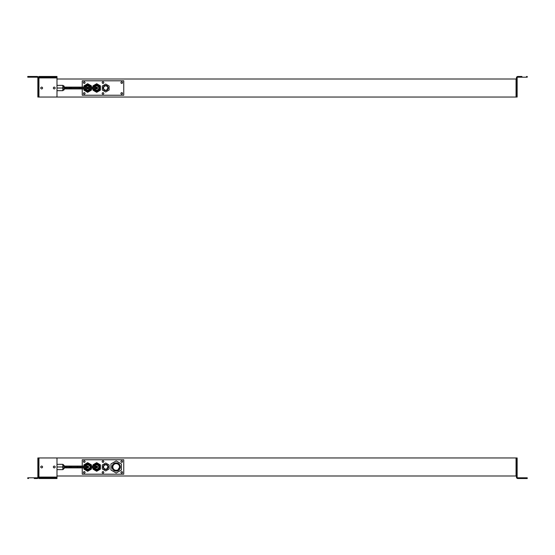 <?xml version="1.0" encoding="UTF-8"?>
<svg xmlns="http://www.w3.org/2000/svg" width="555" height="555" viewBox="0 0 555 555"><rect width="100%" height="100%" fill="white"/><g stroke="black" fill="none" stroke-linecap="round" stroke-linejoin="round"><path stroke-width="0.83" d="M123.751 80.801L123.751 95.238L82.244 95.238L82.244 88.925L82.244 95.238L123.751 95.238L123.751 80.801L82.244 80.801L123.751 80.801M82.244 87.121L82.244 80.801L82.244 87.121M121.746 81.779A0.812 0.812 0 0 0 120.934 82.591A0.812 0.812 0 0 0 121.746 83.403A0.812 0.812 0 0 0 122.558 82.591A0.812 0.812 0 0 0 121.746 81.779A0.812 0.812 0 0 1 122.558 82.591A0.812 0.812 0 0 1 121.746 83.403A0.812 0.812 0 0 1 120.934 82.591A0.812 0.812 0 0 1 121.746 81.779M121.746 92.643A0.812 0.812 0 0 0 120.934 93.455A0.812 0.812 0 0 0 121.746 94.267A0.812 0.812 0 0 0 122.558 93.455A0.812 0.812 0 0 0 121.746 92.643A0.812 0.812 0 0 1 122.558 93.455A0.812 0.812 0 0 1 121.746 94.267A0.812 0.812 0 0 1 120.934 93.455A0.812 0.812 0 0 1 121.746 92.643M103.001 92.643A0.812 0.812 0 0 0 102.189 93.455A0.812 0.812 0 0 0 103.001 94.267A0.812 0.812 0 0 0 103.813 93.455A0.812 0.812 0 0 0 103.001 92.643A0.812 0.812 0 0 1 103.813 93.455A0.812 0.812 0 0 1 103.001 94.267A0.812 0.812 0 0 1 102.189 93.455A0.812 0.812 0 0 1 103.001 92.643M103.001 81.779A0.812 0.812 0 0 0 102.189 82.591A0.812 0.812 0 0 0 103.001 83.403A0.812 0.812 0 0 0 103.813 82.591A0.812 0.812 0 0 0 103.001 81.779A0.812 0.812 0 0 1 103.813 82.591A0.812 0.812 0 0 1 103.001 83.403A0.812 0.812 0 0 1 102.189 82.591A0.812 0.812 0 0 1 103.001 81.779M84.249 92.643A0.812 0.812 0 0 0 83.437 93.455A0.812 0.812 0 0 0 84.249 94.267A0.812 0.812 0 0 0 85.061 93.455A0.812 0.812 0 0 0 84.249 92.643A0.812 0.812 0 0 1 85.061 93.455A0.812 0.812 0 0 1 84.249 94.267A0.812 0.812 0 0 1 83.437 93.455A0.812 0.812 0 0 1 84.249 92.643M84.249 81.779A0.812 0.812 0 0 0 83.437 82.591A0.812 0.812 0 0 0 84.249 83.403A0.812 0.812 0 0 0 85.061 82.591A0.812 0.812 0 0 0 84.249 81.779A0.812 0.812 0 0 1 85.061 82.591A0.812 0.812 0 0 1 84.249 83.403A0.812 0.812 0 0 1 83.437 82.591A0.812 0.812 0 0 1 84.249 81.779M94.308 89.32A2.706 2.706 0 0 0 97.978 90.396A2.706 2.706 0 0 0 96.466 85.324A2.706 2.706 0 0 0 94.135 87.121A2.706 2.706 0 0 1 99.061 86.726L98.533 87.01A2.109 2.109 0 0 0 94.773 87.121A2.109 2.109 0 0 1 98.533 87.01L99.061 86.726A2.706 2.706 0 0 1 97.978 90.396A2.706 2.706 0 0 1 94.135 88.925A2.706 2.706 0 0 0 94.308 89.32L94.829 89.036A2.109 2.109 0 0 1 94.773 88.925A2.109 2.109 0 0 0 97.694 89.875A2.109 2.109 0 0 0 98.533 87.01A2.109 2.109 0 0 1 97.694 89.875A2.109 2.109 0 0 1 94.829 89.036L94.308 89.32A2.706 2.706 0 0 1 94.135 88.925M94.135 87.121A2.706 2.706 0 0 1 99.061 86.726M87.662 90.729A2.706 2.706 0 0 1 85.283 89.32L85.81 89.036A2.109 2.109 0 0 1 85.754 88.925A2.109 2.109 0 0 0 89.57 88.925A2.109 2.109 0 0 1 85.81 89.036L85.283 89.32A2.706 2.706 0 0 1 85.109 88.925A2.706 2.706 0 0 0 90.215 88.925A2.706 2.706 0 0 1 85.283 89.32M83.944 85.872L83.944 87.121L83.944 85.872L87.662 83.729L83.944 85.872M83.944 88.925L83.944 90.167L87.662 92.317L91.381 90.167L91.381 88.925L91.381 90.167L87.662 92.317L83.944 90.167L83.944 88.925M91.381 85.872L87.662 83.729L91.381 85.872L91.381 87.121L91.381 85.872M92.969 85.872L92.969 87.121L92.969 85.872L96.681 83.729L92.969 85.872M92.969 88.925L92.969 90.167L96.681 92.317L100.399 90.167L100.399 85.872L96.681 83.729L100.399 85.872L100.399 90.167L96.681 92.317L92.969 90.167L92.969 88.925M104.645 89.868A2.13 2.13 0 0 1 103.861 86.955A2.13 2.13 0 0 1 106.768 86.178A2.13 2.13 0 0 1 107.552 89.084A2.13 2.13 0 0 1 104.645 89.868A2.13 2.13 0 0 0 107.552 89.084A2.13 2.13 0 0 0 106.768 86.178A2.13 2.13 0 0 0 103.861 86.955A2.13 2.13 0 0 0 104.645 89.868M107.434 89.272L107.649 88.897L107.157 88.862L107.434 89.272M106.969 85.831A2.525 2.525 0 0 1 107.892 89.286A2.525 2.525 0 0 1 104.444 90.208A2.525 2.525 0 0 1 103.521 86.76A2.525 2.525 0 0 1 106.969 85.831A2.525 2.525 0 0 0 103.521 86.76A2.525 2.525 0 0 0 104.444 90.208A2.525 2.525 0 0 0 107.892 89.286A2.525 2.525 0 0 0 106.969 85.831M105.707 91.984L102.28 90L102.28 86.046L105.707 84.062L109.134 86.046L109.134 90L105.707 91.984L109.134 90L109.134 86.046L105.707 84.062L102.28 86.046L102.28 90L105.707 91.984M516.06 78.997L56.985 78.997L516.06 78.997L516.06 97.042L56.985 97.042L516.06 97.042L516.06 78.997L516.421 78.997L516.06 78.997L516.421 78.997L516.06 78.997L516.06 97.042L517.142 97.042L517.142 77.915A0.722 0.722 0 0 1 517.864 77.194A0.722 0.722 0 0 0 517.142 77.915L517.142 97.042L516.421 97.042L516.421 78.997L516.421 97.042L516.06 97.042L516.06 78.997M38.579 77.915A1.443 1.443 0 0 0 37.136 76.472A1.443 1.443 0 0 1 38.579 77.915L38.579 97.042L37.858 97.042L37.858 96.32L38.579 96.32L38.579 77.915L38.579 87.121M38.579 96.32L37.858 96.32L37.858 77.915A0.722 0.722 0 0 0 37.136 77.194A0.722 0.722 0 0 1 37.858 77.915L37.858 97.042L38.579 97.042L38.579 88.925M27.75 76.472L27.75 77.194L28.471 77.194L28.471 76.472L37.136 76.472L27.75 76.472L28.471 76.472L28.471 77.194L37.136 77.194L27.75 77.194L27.75 76.472M34.243 76.472L37.136 76.472M516.421 87.121L516.421 77.915A1.443 1.443 0 0 1 517.864 76.472A1.443 1.443 0 0 0 516.421 77.915L516.421 88.925M516.421 96.32L517.142 96.32L516.421 96.32L516.421 77.915M527.25 77.194L527.25 76.472L527.25 77.194L517.864 77.194A0.722 0.722 0 0 0 517.142 77.915A0.722 0.722 0 0 1 517.864 77.194L526.529 77.194L526.529 76.472L526.529 77.194L527.25 77.194M517.864 76.472L521.929 76.472M41.667 88.925A0.902 0.902 0 0 1 40.765 88.023A0.902 0.902 0 0 1 41.667 87.121A0.902 0.902 0 0 1 42.569 88.023A0.902 0.902 0 0 1 41.667 88.925A0.902 0.902 0 0 0 42.569 88.023A0.902 0.902 0 0 0 41.667 87.121A0.902 0.902 0 0 0 40.765 88.023A0.902 0.902 0 0 0 41.667 88.925M56.985 77.915L56.985 76.472L49.131 76.472L49.131 77.194L49.131 76.472L49.131 77.194L46.786 77.194L46.786 76.472L39.662 76.472L46.786 76.472L46.786 77.194L46.786 76.472L56.263 76.472L56.263 77.194L49.131 77.194L56.263 77.194L49.131 77.194L49.131 76.472L46.786 76.472L46.786 77.194L39.662 77.194L46.786 77.194L39.662 77.194L39.662 76.472L39.662 77.194L38.94 77.194L38.94 77.915L38.94 76.472L38.94 77.194L56.985 77.194L56.985 77.915L38.94 77.915L56.985 77.915L56.985 96.32A0.722 0.722 0 0 1 56.263 97.042A0.722 0.722 0 0 0 56.985 96.32L56.985 77.915L56.985 96.32M54.258 88.925A0.902 0.902 0 0 1 53.356 88.023A0.902 0.902 0 0 1 54.258 87.121A0.902 0.902 0 0 1 55.16 88.023A0.902 0.902 0 0 1 54.258 88.925A0.902 0.902 0 0 0 55.16 88.023A0.902 0.902 0 0 0 54.258 87.121A0.902 0.902 0 0 0 53.356 88.023A0.902 0.902 0 0 0 54.258 88.925M38.94 96.32L38.94 77.915L38.94 96.32A0.722 0.722 0 0 0 39.662 97.042A0.722 0.722 0 0 1 38.94 96.32L38.94 77.915M56.263 97.042L39.662 97.042L56.263 97.042M38.94 76.472L39.662 76.472L38.94 76.472M56.263 76.472L49.131 76.472L56.985 76.472L56.985 77.194L56.263 77.194L56.263 76.472M46.786 76.472L39.662 76.472L46.786 76.472M79.358 88.925L87.662 88.925L87.662 88.023L87.662 88.925L79.358 88.925L79.358 88.023L79.358 88.925L70.339 88.925A0.902 0.902 0 0 1 69.437 88.023A0.902 0.902 0 0 1 70.339 87.121A0.902 0.902 0 0 1 71.241 88.023A0.902 0.902 0 0 1 70.339 88.925L66.003 88.925L66.003 88.023L66.003 88.925L64.2 88.925L64.2 89.431L64.2 88.696M85.754 87.121A2.109 2.109 0 0 1 89.57 87.121A2.109 2.109 0 0 0 89.515 87.01L90.035 86.726A2.706 2.706 0 0 1 90.215 87.121A2.706 2.706 0 0 0 90.035 86.726L89.515 87.01A2.109 2.109 0 0 0 85.754 87.121M90.541 86.448A3.281 3.281 0 0 1 90.819 87.121A3.281 3.281 0 0 0 84.506 87.121A3.281 3.281 0 0 1 90.541 86.448M90.819 88.925A3.281 3.281 0 0 1 84.506 88.925A3.281 3.281 0 0 0 90.819 88.925M85.109 87.121A2.706 2.706 0 0 1 90.035 86.726A2.706 2.706 0 0 0 85.109 87.121M87.662 88.023L97.583 88.023A0.902 0.902 0 0 1 96.681 88.925A0.902 0.902 0 0 1 95.779 88.023A0.902 0.902 0 0 1 96.681 87.121A0.902 0.902 0 0 1 97.583 88.023L87.662 88.023L87.662 87.121L87.662 88.023L79.358 88.023L87.662 88.023M79.358 88.023L79.358 87.121L79.358 88.023L69.437 88.023L79.358 88.023M71.241 88.023A0.902 0.902 0 0 1 70.339 88.925A0.902 0.902 0 0 1 69.437 88.023A0.902 0.902 0 0 1 70.339 87.121A0.902 0.902 0 0 1 71.241 88.023M66.003 88.023L69.437 88.023L66.003 88.023L66.003 87.121L66.003 88.023L64.2 88.023L66.003 88.023M64.2 88.023L64.2 87.35A1.082 0.52 180 0 0 63.117 86.83L63.117 90.514L63.117 86.83A1.082 0.52 0 0 1 64.2 87.35L64.054 89.972M64.2 88.925L64.2 87.35M62.833 85.366L56.985 85.366L62.833 85.366L62.833 88.023L56.985 88.023L62.833 88.023L62.833 90.673L56.985 90.673L62.833 90.673L62.833 85.366M93.802 89.598A3.281 3.281 0 0 0 98.256 90.902A3.281 3.281 0 0 0 99.567 86.448A3.281 3.281 0 0 1 98.256 90.902A3.281 3.281 0 0 1 93.524 88.925A3.281 3.281 0 0 0 98.256 90.902A3.281 3.281 0 0 0 96.32 84.755A3.281 3.281 0 0 0 93.524 87.121A3.281 3.281 0 0 1 99.567 86.448M56.985 97.042L56.985 78.997L56.985 97.042L38.94 97.042L56.985 97.042M38.94 78.997L38.94 97.042L38.94 78.997L38.579 78.997L38.94 78.997M516.421 97.042L516.06 97.042L516.421 97.042L516.421 78.997L516.421 97.042M38.579 97.042L38.94 97.042L38.579 97.042L38.579 78.997L38.579 97.042L38.94 97.042L38.579 97.042M56.985 476.003L516.06 476.003L56.985 476.003L56.985 457.958L516.06 457.958L38.94 457.958L38.94 476.003L38.94 457.958L56.985 457.958L56.985 476.003M516.421 477.085L516.421 458.68L516.421 466.075L516.421 458.68L517.142 458.68L517.142 466.075L516.421 466.075L517.142 466.075L516.421 466.075L517.142 466.075L517.142 458.68L517.142 477.085A0.722 0.722 0 0 0 517.864 477.806L526.529 477.806L517.864 477.806A0.722 0.722 0 0 1 517.142 477.085L517.142 457.958L516.06 457.958L516.06 476.003L516.06 457.958L517.142 457.958L517.142 458.68L516.421 458.68L516.421 457.958L516.421 477.085A1.443 1.443 0 0 0 517.864 478.528L526.529 478.528L517.864 478.528A1.443 1.443 0 0 1 516.421 477.085L516.421 467.879L517.142 467.879L516.421 467.879L517.142 467.879L516.421 467.879L516.421 476.003L516.06 476.003L516.06 457.958L516.421 457.958L516.421 476.003L516.06 476.003L516.421 476.003L516.421 467.879M38.579 467.879L38.579 477.085A1.443 1.443 0 0 1 37.136 478.528A1.443 1.443 0 0 0 38.579 477.085L38.579 466.075M37.858 477.085A0.722 0.722 0 0 1 37.136 477.806A0.722 0.722 0 0 0 37.858 477.085L37.858 458.68L37.858 477.085M37.858 457.958L37.858 458.68L37.858 457.958L38.579 457.958L37.858 457.958M38.579 458.68L38.579 457.958L38.579 458.68L37.858 458.68L38.579 458.68L38.579 477.085M27.75 477.806L27.75 478.528L27.75 477.806L37.136 477.806L28.471 477.806L28.471 478.528L28.471 477.806L27.75 477.806M37.136 478.528L34.243 478.528M521.929 477.806L521.929 478.528L521.929 477.806L526.529 477.806L526.529 478.528L527.25 478.528L527.25 477.806L521.929 477.806M517.864 478.528L521.929 478.528M527.25 477.806L527.25 478.528L526.529 478.528L526.529 477.806L527.25 477.806M123.751 459.762L123.751 474.199L82.244 474.199L82.244 467.879L82.244 474.199L123.751 474.199L123.751 459.762L82.244 459.762L123.751 459.762M82.244 466.075L82.244 459.762L82.244 466.075M121.746 460.733A0.812 0.812 0 0 0 120.934 461.545A0.812 0.812 0 0 0 121.746 462.357A0.812 0.812 0 0 0 122.558 461.545A0.812 0.812 0 0 0 121.746 460.733A0.812 0.812 0 0 1 122.558 461.545A0.812 0.812 0 0 1 121.746 462.357A0.812 0.812 0 0 1 120.934 461.545A0.812 0.812 0 0 1 121.746 460.733M121.746 471.597A0.812 0.812 0 0 0 120.934 472.409A0.812 0.812 0 0 0 121.746 473.221A0.812 0.812 0 0 0 122.558 472.409A0.812 0.812 0 0 0 121.746 471.597A0.812 0.812 0 0 1 122.558 472.409A0.812 0.812 0 0 1 121.746 473.221A0.812 0.812 0 0 1 120.934 472.409A0.812 0.812 0 0 1 121.746 471.597M103.001 471.597A0.812 0.812 0 0 0 102.189 472.409A0.812 0.812 0 0 0 103.001 473.221A0.812 0.812 0 0 0 103.813 472.409A0.812 0.812 0 0 0 103.001 471.597A0.812 0.812 0 0 1 103.813 472.409A0.812 0.812 0 0 1 103.001 473.221A0.812 0.812 0 0 1 102.189 472.409A0.812 0.812 0 0 1 103.001 471.597M103.001 460.733A0.812 0.812 0 0 0 102.189 461.545A0.812 0.812 0 0 0 103.001 462.357A0.812 0.812 0 0 0 103.813 461.545A0.812 0.812 0 0 0 103.001 460.733A0.812 0.812 0 0 1 103.813 461.545A0.812 0.812 0 0 1 103.001 462.357A0.812 0.812 0 0 1 102.189 461.545A0.812 0.812 0 0 1 103.001 460.733M84.249 471.597A0.812 0.812 0 0 0 83.437 472.409A0.812 0.812 0 0 0 84.249 473.221A0.812 0.812 0 0 0 85.061 472.409A0.812 0.812 0 0 0 84.249 471.597A0.812 0.812 0 0 1 85.061 472.409A0.812 0.812 0 0 1 84.249 473.221A0.812 0.812 0 0 1 83.437 472.409A0.812 0.812 0 0 1 84.249 471.597M84.249 460.733A0.812 0.812 0 0 0 83.437 461.545A0.812 0.812 0 0 0 84.249 462.357A0.812 0.812 0 0 0 85.061 461.545A0.812 0.812 0 0 0 84.249 460.733A0.812 0.812 0 0 1 85.061 461.545A0.812 0.812 0 0 1 84.249 462.357A0.812 0.812 0 0 1 83.437 461.545A0.812 0.812 0 0 1 84.249 460.733M110.938 463.959L110.938 470.002L116.175 473.02L121.406 470.002L121.406 463.959L116.175 460.934L110.938 463.959L116.175 460.934L121.406 463.959L121.406 470.002L116.175 473.02L110.938 470.002L110.938 463.959M118.763 468.267L118.909 468.892L118.763 468.267M118.236 463.397A4.135 4.135 0 0 0 112.596 464.91A4.135 4.135 0 0 0 114.108 470.557A4.135 4.135 0 0 0 119.755 469.044A4.135 4.135 0 0 0 118.236 463.397A4.135 4.135 0 0 1 119.755 469.044A4.135 4.135 0 0 1 114.108 470.557A4.135 4.135 0 0 1 112.596 464.91A4.135 4.135 0 0 1 118.236 463.397M118.971 468.802L118.583 468.58L118.971 468.802M119.2 468.392L118.819 468.17L119.2 468.392M114.503 469.87A3.337 3.337 0 0 0 119.061 468.649A3.337 3.337 0 0 0 117.84 464.084A3.337 3.337 0 0 0 113.282 465.312A3.337 3.337 0 0 0 114.503 469.87A3.337 3.337 0 0 1 113.282 465.312A3.337 3.337 0 0 1 117.84 464.084A3.337 3.337 0 0 1 119.061 468.649A3.337 3.337 0 0 1 114.503 469.87M92.969 469.128L92.969 467.879L92.969 469.128L96.681 471.271L92.969 469.128M92.969 466.075L92.969 464.833L96.681 462.683L100.399 464.833L100.399 469.128L96.681 471.271L100.399 469.128L100.399 464.833L96.681 462.683L92.969 464.833L92.969 466.075M83.944 469.128L83.944 467.879L83.944 469.128L87.662 471.271L83.944 469.128M83.944 466.075L83.944 464.833L87.662 462.683L91.381 464.833L91.381 466.075L91.381 464.833L87.662 462.683L83.944 464.833L83.944 466.075M91.381 469.128L87.662 471.271L91.381 469.128L91.381 467.879L91.381 469.128M99.061 465.68A2.706 2.706 0 0 1 97.978 469.357A2.706 2.706 0 0 1 94.308 468.274A2.706 2.706 0 0 0 97.978 469.357A2.706 2.706 0 0 0 96.466 464.278A2.706 2.706 0 0 0 94.135 466.075A2.706 2.706 0 0 1 99.061 465.68L98.533 465.964A2.109 2.109 0 0 1 97.694 468.829A2.109 2.109 0 0 1 94.829 467.99A2.109 2.109 0 0 0 97.694 468.829A2.109 2.109 0 0 0 96.626 464.868A2.109 2.109 0 0 0 94.773 466.075A2.109 2.109 0 0 1 98.533 465.964L99.061 465.68A2.706 2.706 0 0 0 96.681 464.271M104.645 468.822A2.13 2.13 0 0 1 103.861 465.916A2.13 2.13 0 0 1 106.768 465.132A2.13 2.13 0 0 1 107.552 468.045A2.13 2.13 0 0 1 104.645 468.822A2.13 2.13 0 0 0 107.552 468.045A2.13 2.13 0 0 0 106.768 465.132A2.13 2.13 0 0 0 103.861 465.916A2.13 2.13 0 0 0 104.645 468.822M107.434 468.226L107.649 467.851L107.157 467.816L107.434 468.226M106.969 464.792A2.525 2.525 0 0 1 107.892 468.24A2.525 2.525 0 0 1 104.444 469.169A2.525 2.525 0 0 1 103.521 465.714A2.525 2.525 0 0 1 106.969 464.792A2.525 2.525 0 0 0 103.521 465.714A2.525 2.525 0 0 0 104.444 469.169A2.525 2.525 0 0 0 107.892 468.24A2.525 2.525 0 0 0 106.969 464.792M105.707 470.938L102.28 468.954L102.28 465L105.707 463.016L109.134 465L109.134 468.954L105.707 470.938L109.134 468.954L109.134 465L105.707 463.016L102.28 465L102.28 468.954L105.707 470.938M54.258 466.075A0.902 0.902 0 0 1 55.16 466.977A0.902 0.902 0 0 1 54.258 467.879A0.902 0.902 0 0 1 53.356 466.977A0.902 0.902 0 0 1 54.258 466.075A0.902 0.902 0 0 0 53.356 466.977A0.902 0.902 0 0 0 54.258 467.879A0.902 0.902 0 0 0 55.16 466.977A0.902 0.902 0 0 0 54.258 466.075M38.94 477.085L38.94 478.528L46.786 478.528L46.786 477.806L46.786 478.528L46.786 477.806L49.131 477.806L49.131 478.528L56.263 478.528L49.131 478.528L49.131 477.806L49.131 478.528L39.662 478.528L39.662 477.806L46.786 477.806L39.662 477.806L46.786 477.806L46.786 478.528L49.131 478.528L49.131 477.806L56.263 477.806L49.131 477.806L56.263 477.806L56.263 478.528L56.263 477.806L56.985 477.806L56.985 477.085L56.985 478.528L56.985 477.806L38.94 477.806L38.94 477.085L56.985 477.085L38.94 477.085L38.94 458.68A0.722 0.722 0 0 1 39.662 457.958A0.722 0.722 0 0 0 38.94 458.68L38.94 477.085L38.94 458.68M41.667 466.075A0.902 0.902 0 0 1 42.569 466.977A0.902 0.902 0 0 1 41.667 467.879A0.902 0.902 0 0 1 40.765 466.977A0.902 0.902 0 0 1 41.667 466.075A0.902 0.902 0 0 0 40.765 466.977A0.902 0.902 0 0 0 41.667 467.879A0.902 0.902 0 0 0 42.569 466.977A0.902 0.902 0 0 0 41.667 466.075M56.985 458.68L56.985 477.085L56.985 458.68A0.722 0.722 0 0 0 56.263 457.958A0.722 0.722 0 0 1 56.985 458.68L56.985 477.085M39.662 457.958L56.263 457.958L39.662 457.958M56.985 478.528L56.263 478.528L56.985 478.528M39.662 478.528L46.786 478.528L38.94 478.528L38.94 477.806L39.662 477.806L39.662 478.528M49.131 478.528L56.263 478.528L49.131 478.528M97.583 466.977A0.902 0.902 0 0 1 96.681 467.879A0.902 0.902 0 0 1 95.779 466.977A0.902 0.902 0 0 1 96.681 466.075A0.902 0.902 0 0 1 97.583 466.977A0.902 0.902 0 0 1 96.681 467.879A0.902 0.902 0 0 1 95.779 466.977A0.902 0.902 0 0 1 96.681 466.075A0.902 0.902 0 0 1 97.583 466.977L90.188 466.977L97.583 466.977M90.188 467.879L90.188 466.075L90.188 467.879L96.681 467.879M87.662 467.879L64.2 467.879L64.2 466.977L88.564 466.977A0.902 0.902 0 0 1 87.662 467.879A0.902 0.902 0 0 1 86.76 466.977A0.902 0.902 0 0 1 87.662 466.075A0.902 0.902 0 0 1 88.564 466.977L80.44 466.977L80.44 466.075L80.44 467.879L80.44 466.977L77.554 466.977L77.554 466.075L77.554 467.879L77.554 466.977L69.437 466.977A0.902 0.902 0 0 1 70.339 466.075A0.902 0.902 0 0 1 71.241 466.977A0.902 0.902 0 0 1 70.339 467.879A0.902 0.902 0 0 1 69.437 466.977A0.902 0.902 0 0 1 70.339 466.075A0.902 0.902 0 0 1 71.241 466.977A0.902 0.902 0 0 1 70.339 467.879A0.902 0.902 0 0 1 69.437 466.977L66.003 466.977L66.003 466.075L66.003 467.879L66.003 466.977L64.2 466.977L64.2 465.569L64.2 466.304A1.082 0.52 180 0 0 63.117 465.784L63.117 469.468L63.117 465.784A1.082 0.52 0 0 1 64.2 466.304L64.2 468.385L64.2 467.879L63.117 469.468L64.2 468.385M94.829 467.99A2.109 2.109 0 0 1 94.773 467.879A2.109 2.109 0 0 0 94.829 467.99L94.308 468.274L94.829 467.99M99.567 465.402A3.281 3.281 0 0 1 98.256 469.863A3.281 3.281 0 0 1 93.524 467.879A3.281 3.281 0 0 0 98.256 469.863A3.281 3.281 0 0 0 96.32 463.716A3.281 3.281 0 0 0 93.524 466.075A3.281 3.281 0 0 1 99.567 465.402M94.308 468.274A2.706 2.706 0 0 1 94.135 467.879A2.706 2.706 0 0 0 94.308 468.274M64.2 467.879L64.2 466.304M62.833 464.327L56.985 464.327L62.833 464.327L62.833 466.977L56.985 466.977L62.833 466.977L62.833 469.634L56.985 469.634L62.833 469.634L62.833 464.327M85.81 467.99A2.109 2.109 0 0 1 85.754 467.879A2.109 2.109 0 0 0 89.57 467.879A2.109 2.109 0 0 1 85.81 467.99L85.283 468.274L85.81 467.99M85.754 466.075A2.109 2.109 0 0 1 89.57 466.075A2.109 2.109 0 0 0 89.515 465.964L90.035 465.68A2.706 2.706 0 0 1 90.215 466.075A2.706 2.706 0 0 0 90.035 465.68L89.515 465.964A2.109 2.109 0 0 0 85.754 466.075M90.541 465.402A3.281 3.281 0 0 1 90.819 466.075A3.281 3.281 0 0 0 84.506 466.075A3.281 3.281 0 0 1 90.541 465.402M90.819 467.879A3.281 3.281 0 0 1 84.506 467.879A3.281 3.281 0 0 0 90.819 467.879M90.215 467.879A2.706 2.706 0 0 1 85.109 467.879A2.706 2.706 0 0 0 90.215 467.879M85.109 466.075A2.706 2.706 0 0 1 90.035 465.68A2.706 2.706 0 0 0 85.109 466.075M38.94 476.003L38.579 476.003L38.579 457.958L38.94 457.958L38.579 457.958L38.94 457.958L38.579 457.958L38.579 476.003L38.94 476.003M516.421 466.075L516.421 458.68M516.06 476.003L516.421 476.003L516.421 457.958L516.06 457.958L516.06 476.003M62.833 85.532L63.215 85.539M63.943 85.914L64.2 86.615L63.117 85.532M87.662 88.925L96.681 88.925M64.2 87.121L96.681 87.121M62.833 90.514L64.2 89.431M90.188 466.075L96.681 466.075M63.117 464.486L64.2 465.569L62.833 464.486M64.2 466.075L87.662 466.075"/></g></svg>
